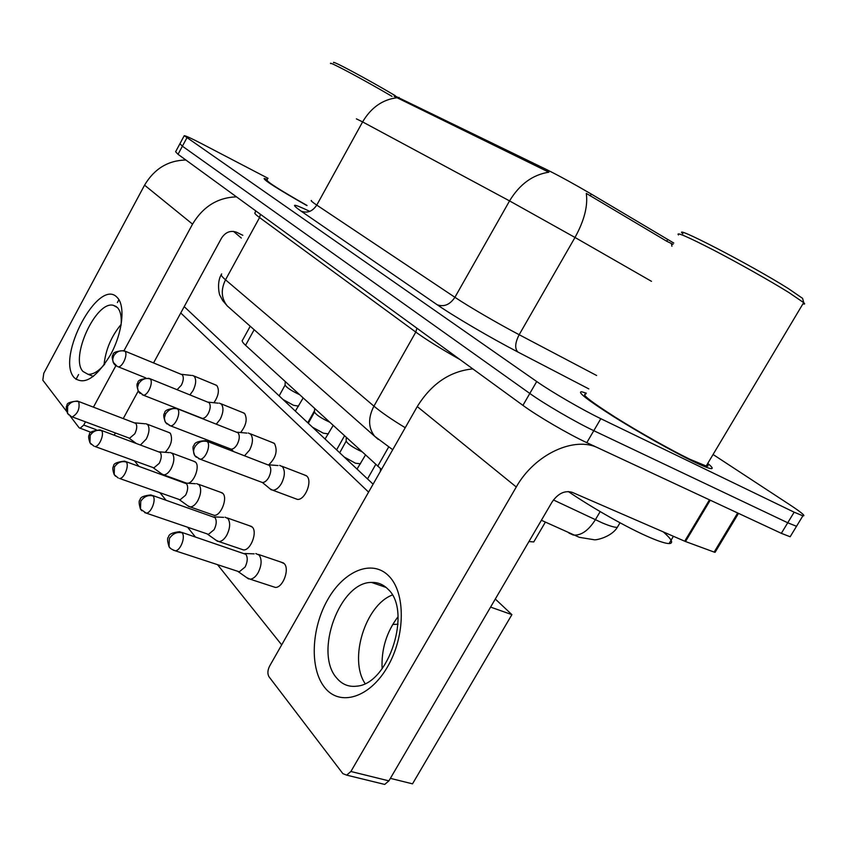 <?xml version="1.0" encoding="UTF-8"?>
<svg xmlns="http://www.w3.org/2000/svg" width="847" height="847" viewBox="0 0 847 847"><rect width="100%" height="100%" fill="white"/><g stroke="black" fill="none" stroke-linecap="round" stroke-linejoin="round"><path stroke-width="1.27" d="M673.788 243.057L591.28 194.058C574.658 184.307 560.015 176.261 547.321 169.929L394.448 95.69M381.489 469.439L245.566 345.301C242.433 342.4 241.469 340.61 242.676 339.943L250.225 326.233M534.902 539.994L533.758 541.942L528.941 541.54M267.44 179.469L264.148 178.473C263.777 180.136 278.028 189.167 306.889 205.588C278.028 189.167 263.777 180.136 264.148 178.473L267.44 179.469M586.325 393.188L581.773 391.79C576.659 391.568 587.14 399.763 613.228 416.385C638.257 432.118 672.444 451.387 692.857 461.266C701.464 465.427 707.256 467.83 710.241 468.486C713.523 469.122 712.687 467.428 707.743 463.415C712.687 467.428 713.523 469.122 710.241 468.486C707.256 467.83 701.464 465.427 692.857 461.266C672.444 451.387 638.257 432.118 613.228 416.385C587.14 399.763 576.659 391.568 581.773 391.79L586.325 393.188M179.797 143.958L175.615 151.751L178.039 154.313L522.927 405.374C537.369 416.015 568.655 434.299 586.802 442.653L781.336 533.335L787.742 522.768L796.519 526.294L797.218 525.151L796.519 526.294L787.742 522.768L593.8 430.689L787.742 522.768L794.158 512.191L802.882 515.823C806.058 516.299 801.728 512.626 789.88 504.812L713.068 454.49M522.927 405.374L529.809 393.453C544.367 403.934 575.716 422.187 593.8 430.689C575.716 422.187 544.367 403.934 529.809 393.453L182.401 146.192L529.809 393.453L536.712 381.521C551.386 391.833 582.789 410.054 600.819 418.693L794.158 512.191M179.924 143.725L182.401 146.192L179.924 143.725L184.127 135.891M673.047 244.338L666.695 241.226L586.283 193.391C588.051 205.916 584.282 220.601 574.997 237.467L509.555 200.908C519.635 184.254 532.742 174.683 548.877 172.206L394.12 96.293M268.065 178.325L201.798 143.757C191.655 138.495 185.811 135.795 184.244 135.679L536.712 381.521M781.336 533.335L790.166 536.754L790.939 535.495M140.528 444.919L146.309 439C149.305 432.806 149.781 428.042 147.749 424.696L145.885 423.712M128.585 437.878L129.58 438.248L134.789 433.802C136.949 429.313 137.32 425.861 135.869 423.436L78.39 401.383M189.961 394.829L193 390.7C196.07 384.347 196.483 379.551 194.238 376.301L192.523 375.422M177.129 389.662L181.353 385.216C183.577 380.621 183.894 377.148 182.285 374.787L124.721 351.029M299.436 394.596C291.05 390.594 286.265 387.386 285.079 384.972L285.217 381.584M161.544 473.801L163.693 474.871C166.266 474.796 168.744 472.721 171.115 468.645C174.228 462.218 174.683 457.221 172.481 453.643L170.342 452.531M152.704 467.438L153.879 467.872L159.236 463.341C161.491 458.682 161.841 455.061 160.274 452.478L101.206 430.329M187.716 505.723L190.226 506.93C192.915 506.813 195.466 504.706 197.859 500.598C201.099 493.928 201.522 488.677 199.14 484.844L196.663 483.595M189.082 506.707L179.289 499.645L180.093 499.804L185.609 495.188C187.96 490.36 188.278 486.559 186.584 483.785L125.854 461.594M216.006 540.206L218.95 541.604C221.755 541.424 224.37 539.274 226.784 535.156C230.162 528.221 230.553 522.694 227.949 518.576L225.069 517.168M217.626 541.371L207.536 534.182L208.468 534.341L214.132 529.65C216.578 524.621 216.874 520.619 215.032 517.633L152.566 495.474M246.668 577.601L250.161 579.189C253.073 578.935 255.741 576.754 258.166 572.646C261.691 565.415 262.03 559.581 259.193 555.134L255.805 553.546M248.616 578.967L238.208 571.651L239.299 571.81L245.09 567.035C247.642 561.805 247.906 557.57 245.884 554.351L181.618 532.318M216.345 424.093L220.231 419.212C223.417 412.627 223.799 407.587 221.363 404.114L219.384 403.119M142.169 394.713L202.327 418.397C204.371 418.418 206.329 416.819 208.214 413.611C210.532 408.836 210.818 405.194 209.082 402.674L149.972 378.725M329.515 422.113C320.717 417.942 315.709 414.543 314.491 411.938L314.629 408.498M244.592 455.728L249.632 450.011C252.967 443.161 253.306 437.867 250.648 434.14L248.34 433.018M233.56 451.483L231.157 449.175C233.296 449.164 235.328 447.534 237.245 444.294C239.648 439.328 239.913 435.496 238.028 432.796L177.298 408.709M361.913 451.747C352.659 447.385 347.408 443.775 346.137 440.938L346.296 437.465M269.759 488.687L272.808 490.222C275.942 490.148 278.832 487.861 281.5 483.383C284.973 476.258 285.27 470.678 282.379 466.655L279.658 465.384M271.326 489.884L262.422 482.525C264.666 482.462 266.763 480.8 268.7 477.539C271.22 472.372 271.442 468.338 269.388 465.427L206.975 441.276M74.176 377.635C55.584 357.487 98.93 276.535 117.288 297.583C125.557 305.651 122.593 332.691 110.629 354.628C96.24 378.101 84.086 385.777 74.176 377.635M121.036 325.523C121.809 317.032 120.613 311.05 117.426 307.556L113.318 305.312C95.976 300.516 69.698 357.783 82.985 371.462L87.961 374.268C92.99 374.713 98.57 371.335 104.721 364.157M104.001 365.004C105.6 349.769 111.317 336.238 121.132 324.422C111.317 336.238 105.6 349.769 104.001 365.004M185.864 160.009C168.045 160.411 154.281 168.797 144.562 185.165L43.779 373.273L42.805 380.165L66.627 411.398M236.482 196.853C217.679 197.51 203.036 206.604 192.544 224.127L124.011 350.679M91.063 432.372L79.131 427.788L70.068 415.909M80.052 428.317L83.726 425.067L96.187 429.683M115.901 365.66L93.456 407.111M85.483 421.838L83.726 425.067M114.218 435.157L115.404 432.976M123.313 418.46L138.188 391.134M153.582 362.876L221.533 238.113C225.556 232.057 230.617 230.119 236.684 232.29L242.835 235.297M324.719 687.542C309.409 668.675 311.273 628.167 327.778 599.517C344.062 570.634 372.204 558.904 388.826 576.002C405.702 592.635 405.597 636.012 387.503 666.864C369.641 697.992 339.742 706.843 324.719 687.542M387.99 589.194C383.32 584.441 377.847 582.196 371.558 582.44C339.774 581.815 313.676 652.952 336.799 678.151C342.156 684.492 348.837 687.161 356.831 686.155C388.995 684.027 412.235 610.539 387.99 589.194M365.089 683.55C348.53 659.178 365.449 605.023 392.299 595.039C365.449 605.023 348.53 659.178 365.089 683.55M709.468 499.836L598.236 447.978C574.446 435.834 534.584 454.278 516.278 486.983L350.891 771.49L388.911 780.87L552 502.133C557.972 493.462 564.716 490.201 572.223 492.34L684.715 541.201L709.468 499.836L710.252 500.185L685.509 541.529L684.715 541.201M472.827 368.9C449.979 371.166 431.451 383.733 417.253 406.581L269.611 666.091C267.536 670.316 267.345 673.894 269.039 676.817L342.887 773.65L346.677 775.132L350.891 771.49M388.911 780.87L384.707 784.428L381.552 783.655M714.603 551.323L715.069 552.329L714.148 552.085L685.509 541.529M333.739 62.752C330.139 59.237 367.439 79.163 395.221 95.669M330.669 63.61C327.302 60.296 363.056 79.343 392.002 96.367M267.091 180.115C266.731 181.66 280.061 190.12 307.059 205.482M233.497 231.379L241.321 238.049M568.263 491.514C593.387 508.634 628.95 528.644 650.242 537.654C659.358 541.529 665.636 543.499 669.077 543.573C673.841 543.382 671.915 539.497 663.296 531.905M585.775 394.13C580.968 393.919 590.793 401.605 615.24 417.19C638.67 431.917 670.655 449.937 689.797 459.212L706.197 466.019C708.251 466.443 708.59 465.882 707.203 464.325M678.5 234.979C675.525 231.506 687.118 236.504 713.28 249.939C738.213 262.898 770.664 281.183 788.906 292.554L803.771 302.697C805.169 304.009 804.894 304.38 802.935 303.829M682.904 233.804C669.85 223.036 750.696 264.783 788.388 288.594L802.585 298.356L802.956 299.732M304.052 474.807L306.805 476.088C312.755 481.17 304.984 500.418 297.382 499.391L272.808 490.222M272.141 442.43L274.481 443.563C277.869 450.689 275.963 457.772 268.753 464.823M242.591 412.51L244.603 413.505C247.589 418.99 246.255 425.332 240.601 432.531M280.833 562.048L284.264 563.647C289.865 569.142 282.898 587.839 275.381 587.426L250.161 579.189M249.452 525.743L252.374 527.162C257.657 532.308 250.564 550.582 243.523 549.936L218.95 541.604M220.432 492.223L222.941 493.483C227.917 498.301 220.749 516.151 214.164 515.336L190.226 506.93M193.518 461.17L195.689 462.293C200.061 466.496 194.048 482.663 187.886 483.245M215.17 384.76L216.917 385.65C219.553 390.107 218.558 395.803 213.942 402.738M168.489 432.33L170.385 433.336C172.904 439.455 171.168 445.776 165.197 452.309M382.113 668.738C381.214 649.331 386.518 632 398.026 616.743M184.212 306.635L373.103 484.177M495.304 599.041L511.895 614.636L412.51 783.846L390.382 778.361M75.976 379.403L78.591 374.533M117.362 302.58L118.919 299.69M281.68 644.863L217.531 564.663M195.382 536.966L187.579 527.215M165.938 500.154L159.988 492.721M138.844 466.284L134.482 460.832M180.76 312.977L368.593 492.118M511.895 614.636L490.582 607.098M667.754 239.415L666.695 241.226M591.28 194.058L590.2 195.932M547.321 169.929L546.601 171.2M399.075 97.405L398.461 98.496M254.164 329.716L245.566 345.301M388.625 447.057L377.73 466.221M356.407 118.855L362.601 121.915L316.767 205.09L454.913 297.297L509.555 200.908L362.601 121.915C371.081 107.58 382.569 99.512 397.084 97.733M651.491 281.331L574.997 237.467L519.169 334.713L596.627 375.496M671.427 243.64L671.925 246.265M588.824 388.9L517.845 351.992C490.847 338.006 453.833 316.302 437.19 304.761L301.056 211.125C290.034 203.269 292.935 203.354 309.769 211.369M186.764 138.072L178.039 154.313M600.819 418.693L586.802 442.653M437.19 304.761C444.008 307.186 449.916 304.698 454.913 297.297C468.455 306.392 497.75 323.469 519.169 334.713C515.061 342.749 514.616 348.509 517.845 351.992M311.484 200.485C310.373 200.443 312.13 201.978 316.767 205.09C312.522 211.464 307.281 213.476 301.056 211.125M553.43 499.963L602.376 522.938C609.84 526.082 614.827 527.543 617.325 527.332L618.596 525.172M600.163 511.599L595.346 519.772C588.39 530.677 581.031 535.77 573.25 535.039L568.877 533.017M221.723 273.93C220.389 274.534 221.66 276.503 225.514 279.817L259.563 217.563C255.498 214.566 254.026 212.957 255.148 212.756L255.593 210.765M230.416 308.71L227.271 305.936C221.279 298.44 220.686 289.738 225.514 279.817L373.929 406.137L415.792 332.088L259.563 217.563L260.41 214.27M378.217 439.392L374.66 436.279C368.201 427.936 367.958 417.889 373.929 406.137C381.351 412.383 391.78 419.572 405.237 427.714M459.963 359.541C441.213 348.964 426.486 339.816 415.792 332.088L416.915 328.202M71.317 416.576L67.538 413.378L67.644 406.253C70.46 402.029 74.155 400.515 78.729 401.732L77.458 401.033C69.835 401.806 66.373 403.299 67.072 405.522C65.875 406.158 66.024 408.783 67.538 413.378L68.766 414.882M129.58 438.248L72.249 416.904C77.839 413.696 79.999 408.635 78.729 401.732M117.225 366.412L113.096 362.167L112.704 359.297L113.742 355.772C116.632 351.431 120.369 349.927 124.975 351.261L123.789 350.647C116.145 351.156 112.587 352.606 113.106 355.009C111.698 355.698 111.942 358.577 113.858 363.681L115.287 365.205M298.599 406.137L293.528 405.3L283.046 399.53M279.15 395.867L285.058 385.152M145.716 377.868L118.157 366.772C122.37 367.64 128.257 354.237 124.975 351.261M93.89 446.115L89.973 442.822L90.131 435.485C93.054 431.102 96.865 429.503 101.576 430.71L100.105 429.916C92.429 430.742 88.882 432.33 89.475 434.67C88.236 435.432 88.395 438.153 89.973 442.822L91.243 444.368M153.879 467.872L94.97 446.496C99.194 447.068 104.668 433.971 101.576 430.71M118.262 478.026L114.207 474.638L114.419 467.068C117.468 462.504 121.417 460.821 126.267 462.007L124.551 461.128C116.759 462.038 113.117 463.743 113.636 466.242C112.376 467.163 112.566 469.969 114.207 474.638L115.52 476.226M180.093 499.804L119.543 478.46C124.064 478.936 129.549 465.501 126.267 462.007M144.678 512.615L146.203 513.102L140.475 509.111L140.75 501.297C143.926 496.554 148.013 494.764 153.011 495.929L151.02 494.934C143.715 495.643 140.094 497.253 140.168 499.751C138.696 500.418 138.802 503.542 140.475 509.111L141.83 510.752M208.468 534.341L146.203 513.102C151.052 513.441 156.515 499.666 153.011 495.929M173.402 550.222L175.223 550.772C171.507 549.385 169.442 547.998 169.029 546.601L169.389 538.533C172.714 533.589 176.949 531.683 182.105 532.816L179.744 531.683C172.354 532.519 168.638 534.277 168.617 536.945C167.113 537.792 167.251 541.011 169.029 546.601L170.438 548.284M239.299 571.81L175.223 550.772C180.432 550.942 185.821 536.829 182.105 532.816M150.237 378.98C153.731 382.166 147.791 395.93 143.27 395.126L138.125 390.891L137.532 387.386L138.622 383.744C141.629 379.234 145.504 377.646 150.237 378.98L148.86 378.281C141.11 378.842 137.458 380.398 137.881 382.95C136.431 383.776 136.695 386.761 138.686 391.896L140.179 393.474M328.414 433.897L323.353 433.188L312.501 427.216M308.308 423.278L314.459 412.15M169.167 425.342L170.469 425.819L165.567 422.452L164.784 420.853L164.413 417.804L165.567 414.024C168.701 409.334 172.714 407.651 177.584 408.985L175.975 408.19C168.087 408.836 164.329 410.499 164.699 413.188C163.196 414.225 163.492 417.317 165.567 422.452L167.113 424.072M360.515 463.785L355.486 463.224L344.221 457.031M339.711 452.785L346.105 441.213M231.157 449.175L170.469 425.819C175.34 426.549 181.311 412.394 177.584 408.985M198.494 458.608L200.051 459.159L194.768 455.622C193.18 453.018 193.201 450.117 194.831 446.92C198.113 442.028 202.264 440.249 207.282 441.562L205.387 440.662C197.954 441.149 194.196 442.748 194.09 445.469C192.428 446.051 192.661 449.439 194.768 455.622L196.366 457.295M262.422 482.525L200.051 459.159C205.292 459.762 211.263 445.236 207.282 441.562M192.544 224.127L144.562 185.165M516.278 486.983L417.253 406.581M714.148 552.085L737.663 512.986M545.362 522.123L533.758 541.942M802.882 515.823L790.166 536.754M620.004 522.79L617.325 527.332C611.386 537.146 595.441 540.534 593.948 539.708L579.316 537.326L541.381 520.28M392.712 449.715L374.66 436.279L227.271 305.936L222.666 300.537L220.072 295.624C219.045 294.682 216.768 281.776 221.215 274.83M135.149 422.875L144.943 423.765M314.544 410.679L307.768 422.769M169.866 432.859L147.24 424.22M128.977 438.1L135.933 443.214M303.152 397.995L295.349 411.091M181.65 374.332L191.486 375.454M216.546 385.332L193.878 375.983M186.636 483.161L163.693 474.871M159.48 451.853L169.262 452.626M344.507 435.834L336.598 449.863M195.128 461.774L171.93 453.124M153.18 467.713L162.709 474.648M185.715 483.097L195.424 483.732M375.761 464.421L367.513 478.926M222.338 492.912L198.537 484.283M214.079 516.871L223.64 517.369M251.718 526.538L227.303 517.951M392.722 624.451L398.016 624.218M244.847 553.514L254.153 553.853M283.544 562.969L258.494 554.457M333.167 425.448L325.057 439.011M208.383 402.166L218.177 403.172M244.211 413.167L220.972 403.765M365.481 455.019L357.032 469.069M237.266 432.224L246.953 433.113M274.057 443.193L250.246 433.77M268.563 464.802L278.038 465.554M380.335 471.472L380.472 468.613M306.37 475.696L281.945 466.263M113.318 305.312L116.357 306.614M87.961 374.268L93.382 376.407M371.558 582.44L386.158 587.469M384.707 784.428L346.677 775.132M715.069 552.329L738.51 513.377M669.077 543.573L673.418 536.299M706.197 466.019L803.665 302.601M802.585 298.356L803.771 302.697"/></g></svg>
